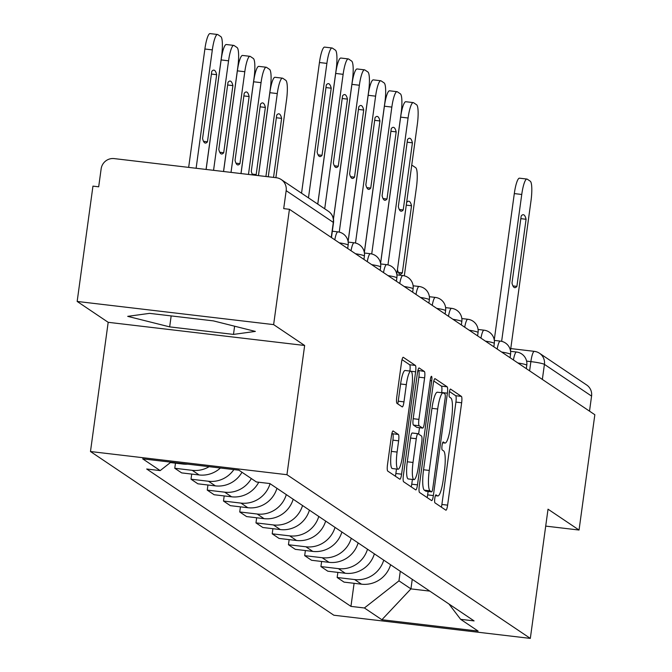 <?xml version="1.0" encoding="UTF-8"?>
<svg xmlns="http://www.w3.org/2000/svg" width="672" height="672" viewBox="0 0 672 672"><rect width="100%" height="100%" fill="white"/><g stroke="black" fill="none" stroke-linecap="round" stroke-linejoin="round"><path stroke-width="1.01" d="M434.792 498.38A4.04 0.773 96.7 0 0 434.969 502.849L445.822 510.149A5.771 1.1 96.7 0 0 445.922 510.191A5.771 1.1 96.7 0 0 447.619 505.151L461.647 402.772A5.771 1.1 96.7 0 0 461.404 396.396L450.551 389.088A4.04 0.773 96.7 0 0 450.475 389.063A4.04 0.773 96.7 0 0 449.291 392.591A4.04 0.773 96.7 0 0 449.459 397.051L450.862 398A18.455 3.52 96.7 0 1 451.634 418.396L450.467 426.93A18.455 3.52 96.7 0 1 445.04 443.058A18.455 3.52 96.7 0 1 444.704 442.932L443.302 441.991A4.04 0.773 96.7 0 0 443.226 441.958A4.04 0.773 96.7 0 0 442.042 445.486A4.04 0.773 96.7 0 0 442.21 449.946L443.612 450.895A18.455 3.52 96.7 0 1 444.394 471.299L443.226 479.825A18.455 3.52 96.7 0 1 437.791 495.953A18.455 3.52 96.7 0 1 437.464 495.827L436.052 494.886A4.04 0.773 96.7 0 0 435.985 494.852A4.04 0.773 96.7 0 0 434.792 498.38M393.229 430.979A5.771 1.1 96.7 0 0 393.12 430.937A5.771 1.1 96.7 0 0 391.423 435.977L387.492 464.705A5.771 1.1 96.7 0 0 387.736 471.08L399.79 479.186A5.771 1.1 96.7 0 0 399.89 479.228A5.771 1.1 96.7 0 0 401.596 474.188L415.615 371.809A5.771 1.1 96.7 0 0 415.372 365.434L403.318 357.319A5.771 1.1 96.7 0 0 403.217 357.286A5.771 1.1 96.7 0 0 401.52 362.326L396.766 397.018A5.771 1.1 96.7 0 0 397.009 403.393L402.167 406.862A5.771 1.1 96.7 0 0 402.268 406.904A5.771 1.1 96.7 0 0 403.964 401.864L406.325 384.661A15.431 2.94 96.7 0 1 410.861 371.171A15.431 2.94 96.7 0 1 411.793 388.332L402.553 455.734A15.431 2.94 96.7 0 1 398.017 469.216A15.431 2.94 96.7 0 1 397.093 452.063L398.63 440.824A5.771 1.1 96.7 0 0 398.387 434.448L393.011 430.954M286.952 474.701L304.651 345.484L273.63 324.618L289.43 209.303L594.838 414.733L579.046 530.04L548.024 509.183L530.326 638.4L286.952 474.701L90.476 451.525L333.85 615.224L530.326 638.4M419.269 486.074A5.771 1.1 96.7 0 0 419.513 492.45L431.567 500.564A5.771 1.1 96.7 0 0 431.668 500.598A5.771 1.1 96.7 0 0 433.364 495.558L447.392 393.179A5.771 1.1 96.7 0 0 447.149 386.803L435.095 378.697A5.771 1.1 96.7 0 0 434.994 378.655A5.771 1.1 96.7 0 0 433.289 383.695L419.269 486.074M415.682 489.871L403.62 481.765A5.771 1.1 96.7 0 1 403.376 475.39L417.404 373.01A5.771 1.1 96.7 0 1 419.101 367.97A5.771 1.1 96.7 0 1 419.202 368.012L424.368 371.482A5.771 1.1 96.7 0 1 424.612 377.857L418.916 419.378A5.771 1.1 96.7 0 0 419.16 425.754L422.587 428.056A5.771 1.1 96.7 0 0 422.688 428.089A5.771 1.1 96.7 0 0 424.385 423.049L430.307 379.823A4.04 0.773 96.7 0 1 431.5 376.295A4.04 0.773 96.7 0 1 431.735 380.789L417.48 484.873A5.771 1.1 96.7 0 1 415.783 489.913A5.771 1.1 96.7 0 1 415.682 489.871M273.63 324.618L77.162 301.442L92.954 186.127L98.683 186.808L101.144 168.84A11.752 11.483 -56.1 0 1 114.19 158.6L276.293 177.727A11.752 11.483 -56.1 0 1 281.266 179.567L328.415 211.285A11.752 11.483 123.9 0 1 333.312 222.382L286.163 190.663A11.752 11.483 -56.1 0 0 281.266 179.567M77.162 301.442L108.184 322.308L90.476 451.525M289.43 209.303L283.702 208.631L286.163 190.663M510.762 348.575L534.341 351.355A11.752 2.243 96.7 0 1 534.551 351.431A11.752 11.483 123.9 0 1 539.524 353.27L586.673 384.989A11.752 11.483 123.9 0 1 591.57 396.094L544.421 364.375A11.752 1.126 -172.2 0 0 530.88 361.62L526.604 361.116M589.512 411.146L591.57 396.094M545.706 526.109L579.046 530.04M383.737 560.137A27.031 26.401 123.9 0 1 354.631 579.558L361.502 584.178A27.031 26.401 -56.1 0 0 390.608 564.757M361.502 584.178L344.03 582.12L337.159 577.5L337.865 572.384M354.631 579.558L337.159 577.5M321.628 561.464L320.922 566.572L327.793 571.2L345.265 573.258A27.031 26.401 -56.1 0 0 374.371 553.837M367.5 549.217A27.031 26.401 123.9 0 1 338.394 568.638L320.922 566.572M305.382 550.536L304.685 555.652L311.556 560.272L329.028 562.338A27.031 26.401 -56.1 0 0 358.134 542.917M351.263 538.297A27.031 26.401 123.9 0 1 322.157 557.718L304.685 555.652M289.145 539.616L288.448 544.732L295.319 549.352L312.791 551.41A27.031 26.401 -56.1 0 0 341.897 531.989M335.026 527.369A27.031 26.401 123.9 0 1 305.92 546.79L288.448 544.732M272.908 528.696L272.21 533.812L279.082 538.432L296.545 540.49A27.031 26.401 -56.1 0 0 325.651 521.069M318.788 516.449A27.031 26.401 123.9 0 1 289.682 535.87L272.21 533.812M256.67 517.776L255.965 522.883L262.836 527.503L280.308 529.57A27.031 26.401 -56.1 0 0 309.414 510.149M302.543 505.529A27.031 26.401 123.9 0 1 273.437 524.95L255.965 522.883M240.433 506.848L239.728 511.963L246.599 516.583L264.071 518.65A27.031 26.401 -56.1 0 0 293.177 499.229M286.306 494.6A27.031 26.401 123.9 0 1 257.2 514.021L239.728 511.963M224.196 495.928L223.49 501.043L230.362 505.663L247.834 507.721A27.031 26.401 -56.1 0 0 276.94 488.3M270.068 483.68A27.031 26.401 123.9 0 1 240.962 503.101L223.49 501.043M207.95 485.008L207.253 490.115L214.124 494.743L231.596 496.801A27.031 26.401 -56.1 0 0 258.728 482.227M251.345 478.556A27.031 26.401 123.9 0 1 224.725 492.181L207.253 490.115M191.713 474.079L191.016 479.195L197.887 483.815L215.359 485.881A27.031 26.401 -56.1 0 0 241.979 472.256M233.873 469.594A27.031 26.401 123.9 0 1 208.488 481.261L191.016 479.195M175.476 463.159L174.779 468.275L181.65 472.895L199.114 474.953A27.031 26.401 -56.1 0 0 220.399 468.006M209.11 466.679A27.031 26.401 123.9 0 1 192.242 470.333L174.779 468.275M170.411 462.563L182.876 464.033A27.031 26.401 -56.1 0 0 187.732 464.15M400.277 571.267L398.966 580.843L410.936 588.89L429.794 591.116M412.247 579.314L410.936 588.89L381.889 619.735L364.4 607.975L398.966 580.843M448.946 603.994L460.631 619.324L478.12 631.084L381.889 619.735M170.915 462.168L160.171 470.602L146.706 469.014L350.944 606.388L364.4 607.975M160.171 470.602L142.682 458.842L238.913 470.19L256.402 481.958L269.858 483.546L474.096 620.911L460.631 619.324M304.651 345.484L108.184 322.308M149.57 313.362L127.705 316.352L169.663 326.878L233.486 334.404L255.36 331.414L213.402 320.888L149.57 313.362M354.102 583.304L350.944 606.388M234.612 326.214L233.486 334.404M171.167 315.907L169.663 326.878M441.386 507.167A5.771 1.1 96.7 0 0 441.89 504.47L455.918 402.091A5.771 1.1 96.7 0 0 455.675 395.716L449.459 391.532M441.638 392.717L441.664 392.507A5.771 1.1 96.7 0 0 441.42 386.131L433.801 381.007M427.132 497.574A5.771 1.1 96.7 0 0 427.644 494.886L428.106 491.459M431.533 491.845A4.04 0.773 96.7 0 0 431.609 491.87A4.04 0.773 96.7 0 0 432.793 488.342L445.108 398.471A4.04 0.773 96.7 0 0 444.931 394.01L443.453 393.019A18.455 3.52 96.7 0 0 443.125 392.885A18.455 3.52 96.7 0 0 437.69 409.021L429.274 470.442A18.455 3.52 96.7 0 0 430.055 490.846L431.533 491.845L425.804 491.165A4.04 0.773 96.7 0 0 425.88 491.198A4.04 0.773 96.7 0 0 425.956 491.182M437.724 392.339A18.455 3.52 96.7 0 0 437.396 392.213A18.455 3.52 96.7 0 0 431.962 408.341L437.69 409.021M425.804 491.165L424.326 490.174A18.455 3.52 96.7 0 1 423.545 469.77L431.962 408.341M417.917 370.322L424.368 371.482M417.068 427.4A5.771 1.1 96.7 0 1 416.959 427.417A5.771 1.1 96.7 0 1 416.858 427.375L413.431 425.074A5.771 1.1 96.7 0 1 413.196 418.698L418.883 377.177A5.771 1.1 96.7 0 0 418.639 370.801M419.488 427.72L418.614 434.078M412.406 479.438L411.751 484.201L417.48 484.873M413.02 462.462A15.431 2.94 96.7 0 0 413.944 479.623A15.431 2.94 96.7 0 0 418.488 466.141L421.739 442.394A5.771 1.1 96.7 0 0 421.495 436.019L418.068 433.717A5.771 1.1 96.7 0 0 417.967 433.675A5.771 1.1 96.7 0 0 416.27 438.715L413.02 462.462L407.291 461.782A15.431 2.94 96.7 0 0 408.215 478.943L413.944 479.623M417.858 433.692L412.348 433.037A5.771 1.1 96.7 0 0 412.238 432.995A5.771 1.1 96.7 0 0 410.542 438.035L416.27 438.715M407.291 461.782L410.542 438.035M411.239 486.889A5.771 1.1 96.7 0 0 411.751 484.201M398.017 469.216L392.288 468.544A15.431 2.94 96.7 0 1 391.364 451.382L392.902 440.152A5.771 1.1 96.7 0 0 392.658 433.776L391.936 433.289M410.861 371.171L405.132 370.499A15.431 2.94 96.7 0 0 400.596 383.981L406.325 384.661M397.732 403.88A5.771 1.1 96.7 0 0 398.236 401.184L400.596 383.981M409.895 371.062A5.771 1.1 96.7 0 0 409.643 364.753L402.024 359.629M395.354 476.204A5.771 1.1 96.7 0 0 395.867 473.508L396.48 469.039M397.438 269.581A36.725 7.006 96.7 0 0 400.176 274.142A36.725 7.006 96.7 0 0 402.326 272.874L411.524 205.758A36.725 7.006 96.7 0 0 408.786 201.197A36.725 7.006 96.7 0 0 406.636 202.465M404.309 275.831L416.455 187.186A17.623 3.36 96.7 0 0 415.716 167.698L412.692 165.665A17.623 3.36 96.7 0 0 412.381 165.547A17.623 3.36 96.7 0 0 411.65 165.841M398.378 272.404L402.326 272.874M406.266 205.136L411.524 205.758M494.256 339.956L514.307 193.586A17.623 3.36 -83.3 0 1 519.498 178.181L526.94 179.063A17.623 3.36 96.7 0 0 521.749 194.468L514.307 193.586M526.084 219.274A36.725 7.006 -83.3 0 0 523.345 214.712A36.725 7.006 -83.3 0 0 521.195 215.981L511.997 283.097A36.725 7.006 -83.3 0 0 514.744 287.658A36.725 7.006 -83.3 0 0 516.894 286.39L526.084 219.274L520.825 218.652M510.468 350.717L531.014 200.701A17.623 3.36 96.7 0 0 530.275 181.213L527.26 179.18A17.623 3.36 96.7 0 0 526.94 179.063M501.631 341.342L521.749 194.468M516.894 286.39L512.946 285.919M273.529 177.4L281.618 118.373A36.725 7.006 96.7 0 0 278.872 113.82A36.725 7.006 96.7 0 0 276.721 115.088L268.271 176.778M275.881 177.677L286.549 99.809A17.623 3.36 96.7 0 0 285.802 80.321L282.786 78.288A17.623 3.36 96.7 0 0 282.467 78.17A17.623 3.36 96.7 0 0 277.284 93.576L265.919 176.501M258.476 175.627L269.833 92.694A17.623 3.36 -83.3 0 1 275.024 77.288L282.467 78.17M276.36 117.76L281.618 118.373M255.503 175.274A36.725 7.006 96.7 0 0 256.183 174.569L265.373 107.453A36.725 7.006 96.7 0 0 262.634 102.9A36.725 7.006 96.7 0 0 260.484 104.16L251.286 171.284A36.725 7.006 96.7 0 0 252.731 174.947M258.426 175.619L270.304 88.88A17.623 3.36 96.7 0 0 269.564 69.401L266.549 67.368A17.623 3.36 96.7 0 0 266.23 67.242A17.623 3.36 96.7 0 0 261.047 82.648L248.472 174.443M241.021 173.569L253.596 81.774A17.623 3.36 -83.3 0 1 258.787 66.368L266.23 67.242M252.235 174.107L256.183 174.569M260.114 106.831L265.373 107.453M239.946 163.649L249.136 96.533A36.725 7.006 96.7 0 0 246.397 91.972A36.725 7.006 96.7 0 0 244.247 93.24L235.049 160.356A36.725 7.006 96.7 0 0 237.796 164.917A36.725 7.006 96.7 0 0 239.946 163.649L235.998 163.187M240.971 173.561L254.066 77.96A17.623 3.36 96.7 0 0 253.327 58.472L250.312 56.448A17.623 3.36 96.7 0 0 249.992 56.322A17.623 3.36 96.7 0 0 244.801 71.728L231.017 172.385M223.566 171.503L237.359 70.854A17.623 3.36 -83.3 0 1 242.55 55.448L249.992 56.322M243.877 95.911L249.136 96.533M223.709 152.729L232.898 85.613A36.725 7.006 96.7 0 0 230.16 81.052A36.725 7.006 96.7 0 0 228.01 82.32L218.812 149.436A36.725 7.006 96.7 0 0 221.55 153.989A36.725 7.006 96.7 0 0 223.709 152.729L219.752 152.258M223.524 171.503L237.829 67.04A17.623 3.36 96.7 0 0 237.09 47.552L234.074 45.52A17.623 3.36 96.7 0 0 233.755 45.402A17.623 3.36 96.7 0 0 228.564 60.808L213.562 170.327M206.119 169.445L221.122 59.926A17.623 3.36 -83.3 0 1 226.304 44.52L233.755 45.402M227.64 84.991L232.898 85.613M207.463 141.8L216.661 74.684A36.725 7.006 96.7 0 0 213.923 70.132A36.725 7.006 96.7 0 0 211.764 71.392L202.574 138.516A36.725 7.006 96.7 0 0 205.313 143.069A36.725 7.006 96.7 0 0 207.463 141.8L203.515 141.338M206.069 169.445L221.592 56.112A17.623 3.36 96.7 0 0 220.853 36.632L217.829 34.6A17.623 3.36 96.7 0 0 217.518 34.482A17.623 3.36 96.7 0 0 212.327 49.888L196.115 168.269M188.664 167.387L204.884 49.006A17.623 3.36 -83.3 0 1 210.067 33.6L217.518 34.482M211.403 74.063L216.661 74.684M380.587 263.5L400.638 117.13A17.623 3.36 -83.3 0 1 405.821 101.724L413.272 102.606A17.623 3.36 96.7 0 0 408.08 118.012L400.638 117.13M412.415 142.817A36.725 7.006 -83.3 0 0 409.676 138.256A36.725 7.006 -83.3 0 0 407.526 139.524L398.328 206.64A36.725 7.006 -83.3 0 0 401.066 211.201A36.725 7.006 -83.3 0 0 403.225 209.933L412.415 142.817L407.156 142.195M396.799 274.26L417.346 124.244A17.623 3.36 96.7 0 0 416.606 104.756L413.582 102.724A17.623 3.36 96.7 0 0 413.272 102.606M387.962 264.886L408.08 118.012M403.225 209.933L399.269 209.462M364.35 252.571L384.401 106.21A17.623 3.36 -83.3 0 1 389.584 90.804L397.034 91.686A17.623 3.36 96.7 0 0 391.843 107.092L384.401 106.21M396.178 131.888A36.725 7.006 -83.3 0 0 393.439 127.336A36.725 7.006 -83.3 0 0 391.28 128.604L382.091 195.72A36.725 7.006 -83.3 0 0 384.829 200.273A36.725 7.006 -83.3 0 0 386.98 199.013L396.178 131.888L390.919 131.267M380.562 263.332L401.108 113.316A17.623 3.36 96.7 0 0 400.369 93.836L397.345 91.804A17.623 3.36 96.7 0 0 397.034 91.686M371.725 253.957L391.843 107.092M386.98 199.013L383.032 198.542M348.113 241.651L368.155 95.29A17.623 3.36 -83.3 0 1 373.346 79.884L380.797 80.758A17.623 3.36 96.7 0 0 375.606 96.163L368.155 95.29M379.94 120.968A36.725 7.006 -83.3 0 0 377.194 116.416A36.725 7.006 -83.3 0 0 375.043 117.676L365.854 184.792A36.725 7.006 -83.3 0 0 368.592 189.353A36.725 7.006 -83.3 0 0 370.742 188.084L379.94 120.968L374.682 120.347M364.316 252.412L384.871 102.396A17.623 3.36 96.7 0 0 384.132 82.916L381.108 80.884A17.623 3.36 96.7 0 0 380.797 80.758M355.488 243.037L375.606 96.163M370.742 188.084L366.794 187.622M333.455 219.139L351.918 84.361A17.623 3.36 -83.3 0 1 357.109 68.956L364.552 69.838A17.623 3.36 96.7 0 0 359.369 85.243L351.918 84.361M363.703 110.048A36.725 7.006 -83.3 0 0 360.956 105.487A36.725 7.006 -83.3 0 0 358.806 106.756L349.616 173.872A36.725 7.006 -83.3 0 0 352.355 178.433A36.725 7.006 -83.3 0 0 354.505 177.164L363.703 110.048L358.445 109.427M348.079 241.492L368.634 91.476A17.623 3.36 96.7 0 0 367.886 71.988L364.871 69.964A17.623 3.36 96.7 0 0 364.552 69.838M339.251 232.117L359.369 85.243M354.505 177.164L350.557 176.694M317.78 204.128L335.681 73.441A17.623 3.36 -83.3 0 1 340.872 58.036L348.314 58.918A17.623 3.36 96.7 0 0 343.132 74.323L335.681 73.441M347.458 99.12A36.725 7.006 -83.3 0 0 344.719 94.567A36.725 7.006 -83.3 0 0 342.569 95.836L333.371 162.952A36.725 7.006 -83.3 0 0 336.118 167.504A36.725 7.006 -83.3 0 0 338.268 166.244L347.458 99.12L342.199 98.507M333.43 218.98L352.388 80.556A17.623 3.36 96.7 0 0 351.649 61.068L348.634 59.035A17.623 3.36 96.7 0 0 348.314 58.918M324.71 208.782L343.132 74.323M338.268 166.244L334.32 165.774M301.543 193.2L319.444 62.521A17.623 3.36 -83.3 0 1 324.635 47.116L332.077 47.998A17.623 3.36 96.7 0 0 326.886 63.395L319.444 62.521M331.22 88.2A36.725 7.006 -83.3 0 0 328.482 83.647A36.725 7.006 -83.3 0 0 326.332 84.907L317.134 152.032A36.725 7.006 -83.3 0 0 319.88 156.584A36.725 7.006 -83.3 0 0 322.031 155.316L331.22 88.2L325.962 87.578M317.738 204.095L336.151 69.628A17.623 3.36 96.7 0 0 335.412 50.148L332.396 48.115A17.623 3.36 96.7 0 0 332.077 47.998M308.473 197.862L326.886 63.395M322.031 155.316L318.083 154.854M529.612 370.86L530.88 361.62A11.752 2.243 96.7 0 1 534.341 351.355A11.752 11.752 0 0 1 539.524 353.27A11.752 11.483 123.9 0 1 544.421 364.375L542.354 379.428M192.242 470.333L199.114 474.953M208.488 481.261L215.359 485.881M224.725 492.181L231.596 496.801M240.962 503.101L247.834 507.721M257.2 514.021L264.071 518.65M273.437 524.95L280.308 529.57M289.682 535.87L296.545 540.49M305.92 546.79L312.791 551.41M322.157 557.718L329.028 562.338M338.394 568.638L345.265 573.258M182.062 463.487L182.876 464.033M526.319 368.642L526.781 365.282A11.752 1.126 -172.2 0 0 517.868 362.956M513.416 359.965A11.752 2.243 -83.3 0 1 516.516 352.019A11.752 2.243 -83.3 0 1 516.726 352.103M510.082 357.722L510.544 354.362A11.752 1.126 -172.2 0 0 501.623 352.036M493.844 346.794L494.298 343.442A11.752 1.126 -172.2 0 0 485.386 341.116M477.607 335.874L478.061 332.514A11.752 1.126 -172.2 0 0 469.148 330.187M461.362 324.954L461.824 321.594A11.752 1.126 -172.2 0 0 452.911 319.267M445.124 314.034L445.586 310.674A11.752 1.126 -172.2 0 0 436.674 308.347M428.887 303.106L429.349 299.754A11.752 1.126 -172.2 0 0 420.437 297.419M412.65 292.186L413.112 288.826A11.752 1.126 -172.2 0 0 404.191 286.499M396.413 281.266L396.866 277.906A11.752 1.126 -172.2 0 0 387.954 275.579M380.167 270.337L380.629 266.986A11.752 1.126 -172.2 0 0 371.717 264.659M363.93 259.417L364.392 256.066A11.752 1.126 -172.2 0 0 355.48 253.73M347.693 248.497L348.155 245.137A11.752 1.126 -172.2 0 0 339.242 242.81M497.179 349.045A11.752 2.243 -83.3 0 1 500.27 341.099A11.752 2.243 -83.3 0 1 500.489 341.183M480.942 338.125A11.752 2.243 -83.3 0 1 484.033 330.179A11.752 2.243 -83.3 0 1 484.243 330.254M464.705 327.197A11.752 2.243 -83.3 0 1 467.796 319.25A11.752 2.243 -83.3 0 1 468.006 319.334M448.468 316.277A11.752 2.243 -83.3 0 1 451.559 308.33A11.752 2.243 -83.3 0 1 451.769 308.414M432.23 305.357A11.752 2.243 -83.3 0 1 435.322 297.41A11.752 2.243 -83.3 0 1 435.532 297.486M415.985 294.428A11.752 2.243 -83.3 0 1 419.084 286.482A11.752 2.243 -83.3 0 1 419.294 286.566M399.748 283.508A11.752 2.243 -83.3 0 1 402.839 275.562A11.752 2.243 -83.3 0 1 403.057 275.646M383.51 272.588A11.752 2.243 -83.3 0 1 386.602 264.642A11.752 2.243 -83.3 0 1 386.812 264.726M367.273 261.668A11.752 2.243 -83.3 0 1 370.364 253.722A11.752 2.243 -83.3 0 1 370.574 253.798M351.036 250.74A11.752 2.243 -83.3 0 1 354.127 242.794A11.752 2.243 -83.3 0 1 354.337 242.878M334.799 239.82A11.752 2.243 -83.3 0 1 337.89 231.874A11.752 2.243 -83.3 0 1 338.1 231.958M331.254 237.434L333.312 222.382A11.752 1.126 -172.2 0 1 333.505 222.625A11.752 11.752 0 0 0 328.415 211.285M435.431 495.592L437.464 495.827M442.68 442.697L444.704 442.932M455.675 395.716L461.404 396.396M455.918 402.091L461.647 402.772M441.89 504.47L447.619 505.151M441.42 386.131L447.149 386.803M441.664 392.507L447.392 393.179M427.644 494.886L433.364 495.558M423.545 469.77L429.274 470.442M424.326 490.174L430.055 490.846M418.883 377.177L424.612 377.857M413.196 418.698L418.916 419.378M413.431 425.074L419.16 425.754M416.858 427.375L422.587 428.056M430.198 380.604L431.735 380.789M392.658 433.776L398.387 434.448M392.902 440.152L398.63 440.824M391.364 451.382L397.093 452.063M398.236 401.184L403.964 401.864M409.643 364.753L415.372 365.434M411.138 371.28L415.615 371.809M395.867 473.508L401.596 474.188M269.833 92.694L277.284 93.576M253.596 81.774L261.047 82.648M237.359 70.854L244.801 71.728M221.122 59.926L228.564 60.808M204.884 49.006L212.327 49.888M526.781 365.282A11.752 11.752 0 0 0 516.516 352.019L510.56 351.313M510.544 354.362A11.752 11.752 0 0 0 500.27 341.099L494.323 340.393M494.298 343.442A11.752 11.752 0 0 0 484.033 330.179L478.086 329.473M478.061 332.514A11.752 11.752 0 0 0 467.796 319.25L461.84 318.553M461.824 321.594A11.752 11.752 0 0 0 451.559 308.33L445.603 307.625M445.586 310.674A11.752 11.752 0 0 0 435.322 297.41L429.366 296.705M429.349 299.754A11.752 11.752 0 0 0 419.084 286.482L413.129 285.785M413.112 288.826A11.752 11.752 0 0 0 402.839 275.562L396.892 274.865M396.866 277.906A11.752 11.752 0 0 0 386.602 264.642L380.646 263.936M380.629 266.986A11.752 11.752 0 0 0 370.364 253.722L364.409 253.016M364.392 256.066A11.752 11.752 0 0 0 354.127 242.794L348.172 242.096M348.155 245.137A11.752 11.752 0 0 0 337.89 231.874L332.329 231.218M331.456 237.577L333.505 222.625M435.406 495.676L437.791 495.953M442.646 442.781L445.04 443.058M425.88 491.198L431.609 491.87M437.396 392.213L443.125 392.885M416.959 427.417L422.688 428.089M412.238 432.995L417.967 433.675M411.701 165.463L412.381 165.547"/></g></svg>
